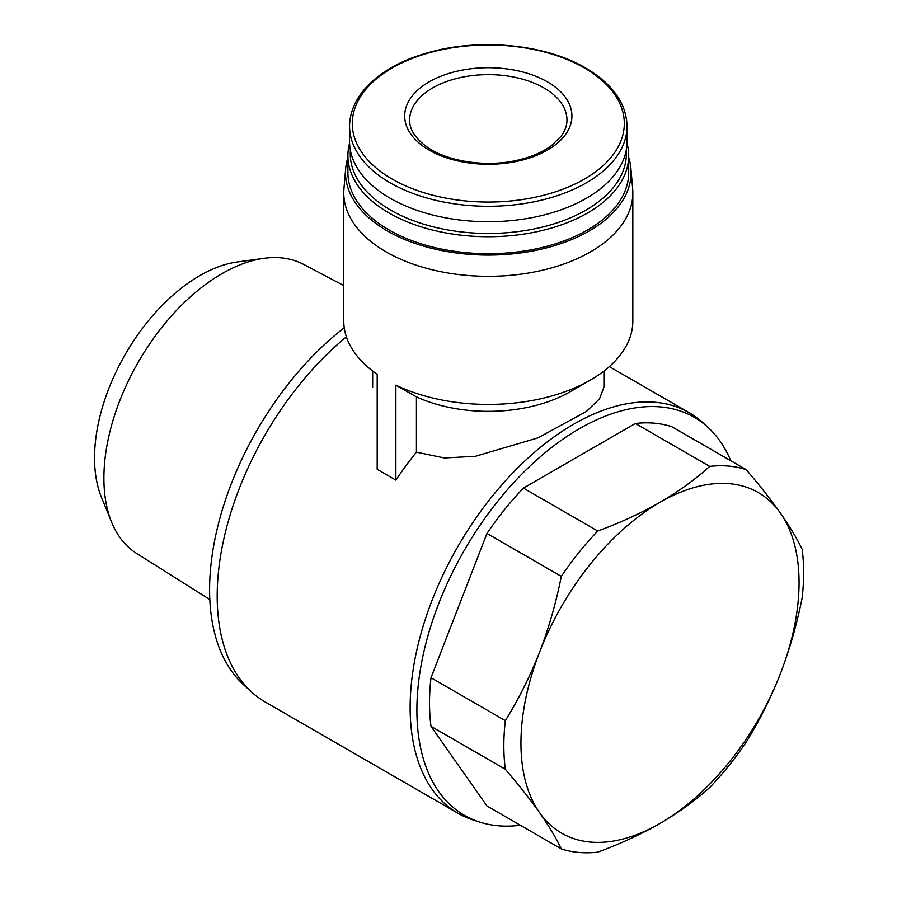<?xml version="1.0" encoding="UTF-8"?>
<svg xmlns="http://www.w3.org/2000/svg" width="897" height="897" viewBox="0 0 897 897"><rect width="100%" height="100%" fill="white"/><g stroke="black" fill="none" stroke-linecap="round" stroke-linejoin="round"><path stroke-width="1.35" d="M802.142 549.278A211.984 122.396 -60 0 1 802.142 597.884C796.962 624.121 789.719 649.372 780.424 673.636C770.938 697.765 759.524 720.616 746.169 742.167A211.984 122.396 -60 0 1 709.718 787.51C695.467 800.427 678.894 812.402 660.001 823.446C640.873 834.356 620.13 843.92 597.75 852.15A211.984 122.396 -60 0 1 561.309 848.898C556.129 838.067 548.886 826.002 539.579 812.693C530.093 799.283 518.679 784.797 505.325 769.256A211.984 122.396 -60 0 1 505.325 720.65C518.679 699.133 530.093 676.282 539.579 652.13C548.863 627.878 556.106 602.627 561.309 576.367A211.984 122.396 -60 0 1 597.75 531.024C620.13 522.794 640.873 513.23 660.001 502.32C678.894 491.276 695.467 479.301 709.718 466.384A211.984 122.396 -60 0 1 746.169 469.636C759.524 485.176 770.938 499.663 780.424 513.073C789.708 526.371 796.951 538.435 802.142 549.278M780.424 513.073A196.645 113.538 -60 0 1 780.424 673.636A196.645 113.538 -60 0 1 660.001 823.446A196.645 113.538 -60 0 1 539.579 812.693A196.645 113.538 -60 0 1 539.579 652.13A196.645 113.538 -60 0 1 660.001 502.32A196.645 113.538 -60 0 1 780.424 513.073M746.169 469.636L671.831 426.725A211.984 122.396 120 0 0 635.39 423.474L523.422 488.114L597.75 531.024M635.39 423.474L709.718 466.384M523.422 488.114A211.984 122.396 120 0 0 486.97 533.457L430.997 677.74A211.984 122.396 120 0 0 430.997 726.335L486.97 805.977L561.309 848.898M430.997 726.335L505.325 769.256M430.997 677.74L505.325 720.65M486.97 533.457L561.309 576.367M628.707 157.592A142.802 82.446 180 0 1 630.927 168.558L632.654 188.729A144.529 83.443 180 0 1 632.834 192.855L632.834 320.991A144.529 83.443 180 0 1 590.506 379.992L570.066 391.787A115.623 66.759 180 0 1 416.421 396.878L416.421 452.166L444.452 457.975L475.432 456.293L538.032 437.859L586.425 411.454L599.532 398.851L603.928 387.134L603.928 371.055M590.506 379.992A144.529 83.443 180 0 1 395.869 385.138L395.869 480.119L377.188 469.322L377.188 374.352A144.529 83.443 180 0 1 343.764 320.991L343.764 192.855A144.529 83.443 180 0 1 343.943 188.729L345.67 168.558A142.802 82.446 180 0 1 347.901 157.592M632.834 192.855A144.529 83.443 180 0 1 488.304 276.31A144.529 83.443 180 0 1 343.764 192.855M416.421 396.878L395.869 385.138M547.428 81.84A83.623 48.281 180 0 1 509.945 162.615A83.623 48.281 180 0 1 407.53 103.491A83.623 48.281 180 0 1 547.428 81.84M627.048 126.185L627.048 141.614A138.755 80.113 180 0 1 488.304 221.716A138.755 80.113 180 0 1 349.55 141.614L349.55 126.185A138.755 80.113 180 0 0 488.304 206.288A138.755 80.113 180 0 0 627.048 126.185C626.398 103.334 612.617 83.959 585.73 68.026C546.015 44.48 480.725 37.909 429.741 52.239C384.981 64.035 350.043 91.595 349.55 126.185M626.241 150.281A138.071 79.71 180 0 1 488.304 233.455A138.071 79.71 180 0 1 350.368 150.281M627.025 143.161A140.403 81.066 180 0 1 628.707 155.652A140.403 81.066 180 0 1 488.304 236.718A140.403 81.066 180 0 1 347.901 155.652A140.403 81.066 180 0 1 349.572 143.161M628.707 155.652L628.707 172.628A140.403 81.066 180 0 1 488.304 253.694A140.403 81.066 180 0 1 347.901 172.628L347.901 155.652M630.927 168.558A142.802 82.446 180 0 1 488.304 255.073A142.802 82.446 180 0 1 345.67 168.558M395.869 480.119A231.258 133.518 -60 0 1 416.421 452.166M520.372 825.262A229.823 132.689 -60 0 1 479.716 822.101L473.347 820.06A231.258 133.518 -60 0 1 458.031 813.299L265.075 701.903A231.258 133.518 -60 0 1 251.564 692.013A231.258 133.518 -60 0 1 346.399 336.824M458.031 813.299A231.258 133.518 -60 0 1 458.031 546.273A231.258 133.518 -60 0 1 689.277 412.755A231.258 133.518 -60 0 1 702.788 422.644L707.744 427.151A229.823 132.689 -60 0 1 730.808 460.778M479.716 822.101A229.823 132.689 -60 0 1 464.489 550.007A229.823 132.689 -60 0 1 707.744 427.151M251.564 692.013L243.636 684.815A228.959 132.195 -60 0 1 344.246 327.775M209.831 599.532L136.658 553.471A166.954 96.394 -60 0 1 111.677 522.301A166.954 96.394 -60 0 1 138.474 361.783A166.954 96.394 -60 0 1 264.077 258.314A166.954 96.394 -60 0 1 303.578 264.368L343.764 285.56M111.677 522.301L101.473 497.342A148.868 85.944 -60 0 1 125.367 354.214A148.868 85.944 -60 0 1 237.357 261.958L264.077 258.314M584.485 67.993A136.019 78.532 180 0 1 523.5 199.381A136.019 78.532 180 0 1 356.916 103.2A136.019 78.532 180 0 1 584.485 67.993M543.93 87.917A78.667 45.422 180 0 1 566.971 120.03C567.016 125.49 564.998 130.973 560.905 136.467L551.498 145.583C542.887 151.985 531.865 156.784 518.421 159.991C486.286 167.907 445.596 161.393 425.357 145.774C414.728 137.51 409.481 128.933 409.637 120.03A78.667 45.422 180 0 1 458.199 78.073A78.667 45.422 180 0 1 543.93 87.917M372.67 371.055L372.67 387.123M689.277 412.755L609.332 366.604"/></g></svg>
